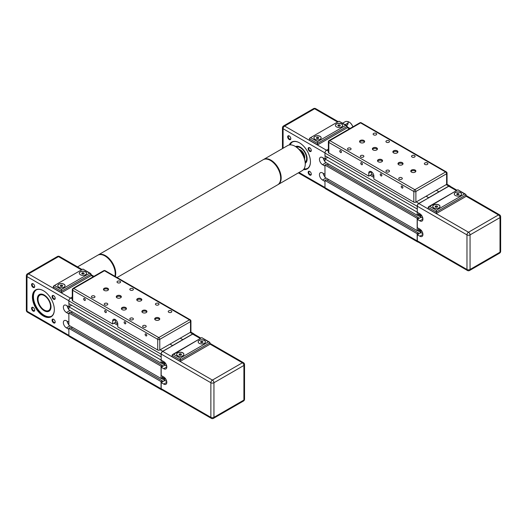 <?xml version="1.0" encoding="UTF-8"?>
<svg xmlns="http://www.w3.org/2000/svg" width="527" height="527" viewBox="0 0 527 527"><rect width="100%" height="100%" fill="white"/><g stroke="black" fill="none" stroke-linecap="round" stroke-linejoin="round"><path stroke-width="0.79" d="M417.292 208.896L417.167 206.274A2.352 1.357 -60 0 1 418.827 203.396L428.688 197.849L426.126 196.222L428.688 197.704L448.793 186.097A2.352 1.357 -60 0 1 449.972 185.978A2.352 1.357 -60 0 1 450.335 186.393M446.613 184.391A1.449 0.837 0 0 0 447.041 183.804L447.041 173.159A1.449 0.837 180 0 1 446.613 173.745L446.613 184.391L436.369 190.306L438.932 191.788L436.369 190.306L415.882 202.137L415.882 191.492A1.449 0.837 180 0 1 413.833 191.492L413.833 202.137A1.449 0.837 0 0 0 415.882 202.137M418.827 213.152L418.445 214.496L417.167 215.24L417.292 212.091M418.827 228.534L418.445 229.877L417.167 230.615L417.167 218.316L418.445 217.572L418.445 218.698L420.981 217.236L417.292 219.364L419.854 220.839L422.924 219.067M418.194 242.058A2.352 1.357 -60 0 1 417.654 241.952A2.352 1.357 -60 0 1 417.167 240.879L417.167 233.692L418.445 232.954L418.445 234.074L420.981 232.611L422.865 233.698M417.167 208.969L324.968 155.742L324.968 153.047A2.352 1.357 -60 0 1 326.628 150.162L328.38 149.154M417.654 241.952L325.455 188.725A2.352 1.357 -60 0 1 324.968 187.645L324.968 180.465L417.167 233.692M324.968 180.465L326.246 179.72L418.445 232.954M417.371 230.497L420.981 232.585M327.221 180.287L328.604 179.483L327.221 180.287M418.339 229.937L420.981 231.458M418.445 229.403L420.981 230.866M417.167 218.316L324.968 165.083L324.968 177.388L417.167 230.615M324.968 165.083L326.246 164.345L418.445 217.572M417.371 215.121L420.981 217.203M327.221 164.905L328.604 164.108L327.221 164.905M418.339 214.555L420.981 216.083M418.445 214.028L420.981 215.49M417.167 212.164L324.968 158.93L324.968 162.006L417.167 215.24M324.968 158.93L327.728 157.336M399.255 179.206A1.779 1.028 180 0 1 398.735 178.482A1.779 1.028 180 0 1 399.835 177.527A1.779 1.028 180 0 1 401.778 177.751A1.779 1.028 180 0 1 402.299 178.482A1.779 1.028 180 0 1 401.199 179.43A1.779 1.028 180 0 1 399.255 179.206M386.449 171.815A1.779 1.028 180 0 1 385.929 171.084A1.779 1.028 180 0 1 387.029 170.135A1.779 1.028 180 0 1 388.972 170.359A1.779 1.028 180 0 1 389.493 171.084A1.779 1.028 180 0 1 388.392 172.039A1.779 1.028 180 0 1 386.449 171.815M424.867 164.417A1.779 1.028 180 0 1 424.347 163.693A1.779 1.028 180 0 1 425.447 162.744A1.779 1.028 180 0 1 427.384 162.968A1.779 1.028 180 0 1 427.911 163.693A1.779 1.028 180 0 1 426.811 164.641A1.779 1.028 180 0 1 424.867 164.417M412.061 157.026A1.779 1.028 180 0 1 411.541 156.302A1.779 1.028 180 0 1 412.641 155.353A1.779 1.028 180 0 1 414.584 155.57A1.779 1.028 180 0 1 415.105 156.302A1.779 1.028 180 0 1 414.005 157.25A1.779 1.028 180 0 1 412.061 157.026M360.843 157.026A1.779 1.028 180 0 1 360.316 156.302A1.779 1.028 180 0 1 361.417 155.353A1.779 1.028 180 0 1 363.36 155.57A1.779 1.028 180 0 1 363.88 156.302A1.779 1.028 180 0 1 362.78 157.25A1.779 1.028 180 0 1 360.843 157.026M348.037 149.635A1.779 1.028 180 0 1 347.517 148.904A1.779 1.028 180 0 1 348.617 147.955A1.779 1.028 180 0 1 350.554 148.179A1.779 1.028 180 0 1 351.074 148.904A1.779 1.028 180 0 1 349.974 149.859A1.779 1.028 180 0 1 348.037 149.635M386.449 142.244A1.779 1.028 180 0 1 385.929 141.513A1.779 1.028 180 0 1 387.029 140.564A1.779 1.028 180 0 1 388.972 140.788A1.779 1.028 180 0 1 389.493 141.513A1.779 1.028 180 0 1 388.392 142.461A1.779 1.028 180 0 1 386.449 142.244M373.65 134.846A1.779 1.028 180 0 1 373.123 134.121A1.779 1.028 180 0 1 374.223 133.173A1.779 1.028 180 0 1 376.166 133.397A1.779 1.028 180 0 1 376.686 134.121A1.779 1.028 180 0 1 375.586 135.07A1.779 1.028 180 0 1 373.65 134.846M402.312 162.659A2.536 1.462 180 0 1 403.05 163.693A2.536 1.462 180 0 1 401.488 165.043A2.536 1.462 180 0 1 398.722 164.727A2.536 1.462 180 0 1 397.984 163.693A2.536 1.462 180 0 1 399.545 162.342A2.536 1.462 180 0 1 402.312 162.659M402.918 164.167A2.536 1.462 0 0 0 402.312 163.607A2.536 1.462 0 0 0 398.116 164.167M415.111 170.05A2.536 1.462 180 0 1 415.856 171.084A2.536 1.462 180 0 1 414.294 172.441A2.536 1.462 180 0 1 411.528 172.118A2.536 1.462 180 0 1 410.783 171.084A2.536 1.462 180 0 1 412.351 169.734A2.536 1.462 180 0 1 415.111 170.05M415.724 171.558A2.536 1.462 0 0 0 415.111 170.998A2.536 1.462 0 0 0 410.922 171.558M397.187 150.827A2.536 1.462 180 0 1 397.931 151.862A2.536 1.462 180 0 1 396.363 153.219A2.536 1.462 180 0 1 393.603 152.902A2.536 1.462 180 0 1 392.859 151.862A2.536 1.462 180 0 1 394.427 150.511A2.536 1.462 180 0 1 397.187 150.827M397.793 152.336A2.536 1.462 0 0 0 397.187 151.776A2.536 1.462 0 0 0 392.997 152.336M363.893 140.478A2.536 1.462 180 0 1 364.638 141.513A2.536 1.462 180 0 1 363.07 142.863A2.536 1.462 180 0 1 360.31 142.547A2.536 1.462 180 0 1 359.566 141.513A2.536 1.462 180 0 1 361.133 140.162A2.536 1.462 180 0 1 363.893 140.478M364.5 141.987A2.536 1.462 0 0 0 363.893 141.427A2.536 1.462 0 0 0 359.704 141.987M376.7 147.87A2.536 1.462 180 0 1 377.444 148.904A2.536 1.462 180 0 1 375.876 150.261A2.536 1.462 180 0 1 373.116 149.945A2.536 1.462 180 0 1 372.372 148.904A2.536 1.462 180 0 1 373.933 147.553A2.536 1.462 180 0 1 376.7 147.87M377.306 149.378A2.536 1.462 0 0 0 376.7 148.818A2.536 1.462 0 0 0 372.51 149.378M381.818 159.701A2.536 1.462 180 0 1 382.562 160.735A2.536 1.462 180 0 1 381.001 162.085A2.536 1.462 180 0 1 378.234 161.769A2.536 1.462 180 0 1 377.49 160.735A2.536 1.462 180 0 1 379.058 159.385A2.536 1.462 180 0 1 381.818 159.701M382.424 161.209A2.536 1.462 0 0 0 381.818 160.649A2.536 1.462 0 0 0 377.628 161.209M402.885 187.533A1.173 0.679 60 0 1 402.641 188.073A1.173 0.679 60 0 1 401.732 187.757A1.173 0.679 60 0 1 401.225 186.578A1.173 0.679 60 0 1 401.469 186.038A1.173 0.679 60 0 1 402.371 186.354A1.173 0.679 60 0 1 402.885 187.533M381.884 175.412A1.173 0.679 60 0 1 381.64 175.946A1.173 0.679 60 0 1 380.738 175.636A1.173 0.679 60 0 1 380.224 174.45A1.173 0.679 60 0 1 380.468 173.917A1.173 0.679 60 0 1 381.37 174.226A1.173 0.679 60 0 1 381.884 175.412M362.418 164.174A1.173 0.679 60 0 1 362.174 164.707A1.173 0.679 60 0 1 361.272 164.398A1.173 0.679 60 0 1 360.758 163.212A1.173 0.679 60 0 1 361.002 162.678A1.173 0.679 60 0 1 361.904 162.988A1.173 0.679 60 0 1 362.418 164.174M341.417 152.046A1.173 0.679 60 0 1 341.173 152.586A1.173 0.679 60 0 1 340.271 152.27A1.173 0.679 60 0 1 339.757 151.091A1.173 0.679 60 0 1 340.001 150.551A1.173 0.679 60 0 1 340.903 150.867A1.173 0.679 60 0 1 341.417 152.046M373.88 176.038A2.898 1.673 60 0 1 371.318 172.27A2.898 1.673 60 0 1 371.383 171.716M413.833 202.137L373.88 179.068L373.88 176.117A3.623 2.088 60 0 0 372.299 172.467A3.623 2.088 60 0 0 369.513 171.499A3.623 2.088 60 0 0 368.762 173.159L371.318 171.677M371.831 174.338L368.762 176.117L328.808 153.047L328.808 142.402L413.833 191.492A1.449 0.837 -60 0 1 414.861 189.72A1.449 0.837 60 0 1 415.882 191.492L446.613 173.745A1.449 0.837 -120 0 0 445.592 171.973A1.449 0.837 -60 0 1 446.316 171.901A1.449 1.449 0 0 1 447.041 173.159M328.38 141.809A1.449 1.449 0 0 1 329.105 140.557A1.449 0.837 60 0 1 329.83 140.63A1.449 0.837 120 0 0 328.808 142.402A1.449 0.837 180 0 1 328.38 141.809L328.38 152.455A1.449 0.837 0 0 0 328.808 153.047M373.241 173.791L373.011 173.39M368.762 176.117L368.762 173.159M460.446 192.526A3.623 2.088 180 0 1 461.507 194.002A3.623 2.088 180 0 1 459.267 195.939A3.623 2.088 180 0 1 455.321 195.484A3.623 2.088 180 0 1 454.261 194.002A3.623 2.088 180 0 1 456.501 192.072A3.623 2.088 180 0 1 460.446 192.526M461.507 194.061A3.623 2.088 0 0 0 460.446 192.645A3.623 2.088 0 0 0 456.547 192.177A3.623 2.088 0 0 0 454.261 194.061M438.932 204.944A3.623 2.088 180 0 1 439.992 206.426A3.623 2.088 180 0 1 437.759 208.356A3.623 2.088 180 0 1 433.813 207.901A3.623 2.088 180 0 1 432.753 206.426A3.623 2.088 180 0 1 434.986 204.496A3.623 2.088 180 0 1 438.932 204.944M439.992 206.485A3.623 2.088 0 0 0 438.932 205.062A3.623 2.088 0 0 0 435.032 204.601A3.623 2.088 0 0 0 432.753 206.485M420.981 214.641L420.981 217.236L422.865 218.323M417.292 219.364L417.292 227.644L419.854 229.12A4.348 2.51 60 0 1 422.694 232.954A4.348 2.51 60 0 1 422.028 236.432A4.348 2.51 60 0 1 419.854 236.221L417.292 234.739L420.981 232.611L420.981 230.022M457.047 190.273L449.88 186.136A2.174 1.252 -60 0 0 448.793 186.242L418.827 203.541A2.174 1.252 -60 0 0 417.292 206.202L417.292 212.269L419.854 213.745A4.348 2.51 60 0 1 422.694 217.572A4.348 2.51 60 0 1 422.028 221.057A4.348 2.51 60 0 1 419.854 220.839M437.581 206.729L436.699 207.243L435.486 207.058L435.157 206.353L436.046 205.846L437.258 206.031L437.581 206.729M437.258 206.031L437.258 206.92M436.046 205.846L436.046 207.144M456.995 194.634L456.672 193.936L457.561 193.422L458.773 193.613L459.096 194.311L458.207 194.825L456.995 194.634M458.773 193.613L458.773 194.496M457.561 193.422L457.561 194.72M436.369 210.266L429.716 206.426L428.629 206.683L428.174 207.315L436.369 212.045L466.079 194.891L465.631 194.265L464.544 194.002L436.369 210.266L436.369 213.521L428.174 208.791L428.174 207.315M429.716 206.426L457.884 189.792L464.544 194.002M466.079 194.891L466.079 196.373L436.369 213.521M417.292 240.806L466.975 269.488A2.174 1.252 0 0 0 470.051 269.488A2.174 1.252 60 0 1 469.597 270.483L499.563 253.184A2.174 1.252 -120 0 0 500.011 252.189A2.174 1.252 0 0 0 500.65 251.3L500.65 216.702A2.174 1.252 180 0 1 500.011 217.592L500.011 252.189L470.051 269.488L470.051 234.89L500.011 217.592A2.174 1.252 -120 0 0 498.476 214.93L468.51 232.229A2.174 1.252 60 0 1 470.051 234.89A2.174 1.252 180 0 1 466.975 234.89L466.975 269.488A2.174 1.252 120 0 0 467.429 270.483L417.74 241.801A2.174 1.252 -60 0 1 417.292 240.806L417.292 234.739M307.116 158.858A9.42 5.435 60 0 1 305.238 163.034M289.745 144.885A15.211 8.781 60 0 1 292.083 142.198A15.211 8.781 60 0 1 299.586 142.889M290.225 144.853A15.211 8.781 60 0 1 292.393 142.026M303.499 169.582A15.5 8.952 -120 0 0 310.443 161.815A15.5 8.952 -120 0 0 299.481 142.83A15.5 8.952 -120 0 0 289.283 144.958M305.245 163.284A9.631 5.56 -120 0 0 307.116 158.95A9.631 5.56 -120 0 0 300.304 147.145A9.631 5.56 -120 0 0 295.614 146.598M341.615 123.917A3.623 2.088 180 0 1 342.675 125.4A3.623 2.088 180 0 1 340.435 127.33A3.623 2.088 180 0 1 336.489 126.875A3.623 2.088 180 0 1 335.429 125.4A3.623 2.088 180 0 1 337.662 123.463A3.623 2.088 180 0 1 341.615 123.917M335.429 125.459A3.623 2.088 180 0 1 337.715 123.575A3.623 2.088 180 0 1 341.615 124.036A3.623 2.088 180 0 1 342.669 125.459M314.975 139.299A3.623 2.088 180 0 1 313.914 137.817A3.623 2.088 180 0 1 316.154 135.887A3.623 2.088 180 0 1 320.1 136.341A3.623 2.088 180 0 1 321.16 137.817A3.623 2.088 180 0 1 318.927 139.747A3.623 2.088 180 0 1 314.975 139.299M313.921 137.876A3.623 2.088 180 0 1 314 137.481A3.623 2.088 180 0 1 316.523 135.926A3.623 2.088 180 0 1 320.1 136.46A3.623 2.088 180 0 1 321.16 137.876M296.411 147.105A8.84 5.105 60 0 1 306.391 156.486A8.84 5.105 60 0 1 305.205 162.342M306.279 162.02L305.225 162.626A9.058 5.23 -120 0 0 306.694 156.433A9.058 5.23 -120 0 0 296.174 146.947L297.221 146.335M290.799 138.456A1.779 1.028 60 0 1 290.436 139.108A1.779 1.028 60 0 1 289.066 138.634A1.779 1.028 60 0 1 288.289 136.842A1.779 1.028 60 0 1 288.658 136.025A1.779 1.028 60 0 1 289.402 136.038M290.805 138.647A2.213 1.278 -120 0 0 289.237 135.933A2.213 1.278 -120 0 0 287.67 136.842A2.213 1.278 -120 0 0 289.237 139.55A2.213 1.278 -120 0 0 290.805 138.647M311.286 150.287A1.779 1.028 60 0 1 310.923 150.939A1.779 1.028 60 0 1 309.553 150.458A1.779 1.028 60 0 1 308.776 148.667A1.779 1.028 60 0 1 309.145 147.85A1.779 1.028 60 0 1 309.889 147.87M311.292 150.478A2.213 1.278 -120 0 0 309.724 147.764A2.213 1.278 -120 0 0 308.163 148.667A2.213 1.278 -120 0 0 309.724 151.381A2.213 1.278 -120 0 0 311.292 150.478M311.286 173.943A1.779 1.028 60 0 1 310.923 174.595A1.779 1.028 60 0 1 309.553 174.121A1.779 1.028 60 0 1 308.776 172.329A1.779 1.028 60 0 1 309.145 171.512A1.779 1.028 60 0 1 309.889 171.525M311.292 174.134A2.213 1.278 -120 0 0 309.724 171.42A2.213 1.278 -120 0 0 308.163 172.329A2.213 1.278 -120 0 0 309.724 175.043A2.213 1.278 -120 0 0 311.292 174.134M347.359 121.526A5.797 3.346 60 0 1 349.144 122.086A5.797 3.346 60 0 1 352.82 126.862M342.57 123.219L345.198 121.704A1.812 1.047 180 0 1 347.174 121.473A1.812 1.047 180 0 1 348.288 122.442L347.761 124.603L346.364 125.406M324.968 181.44L322.531 180.03A4.348 2.51 60 0 1 319.691 176.202A4.348 2.51 60 0 1 320.357 172.718A4.348 2.51 60 0 1 322.531 172.935L324.968 174.338M307.597 168.357A15.211 8.781 60 0 1 304.066 168.824M324.968 166.058L322.531 164.655A4.348 2.51 60 0 1 319.691 160.827A4.348 2.51 60 0 1 320.357 157.342A4.348 2.51 60 0 1 322.531 157.56L324.968 158.963M325.093 155.814L325.093 158.858M324.968 176.868A4.348 2.51 60 0 1 323.209 173.324M324.968 161.493A4.348 2.51 60 0 1 323.209 157.948M348.288 122.442A1.812 1.047 180 0 1 347.761 123.18L345.132 124.695M352.859 126.842A5.58 3.221 -120 0 0 349.296 122.172A5.58 3.221 -120 0 0 349.217 122.132M317.807 137.231L318.736 137.718L318.466 138.423L317.267 138.641L316.345 138.153L316.615 137.448L317.807 137.231L317.807 138.542M316.615 137.448L316.615 138.298M317.537 141.664L317.537 144.912L309.342 140.182L309.79 138.081L339.052 121.184L345.712 125.4L317.537 141.664L310.877 137.817M317.537 144.912L347.247 127.765L347.247 126.282L345.712 125.4M295.825 146.73A9.42 5.435 60 0 1 300.377 147.191M310.443 161.697A15.211 8.781 60 0 1 307.294 168.541A15.211 8.781 60 0 1 303.796 169.22M338.723 124.82L339.935 124.998L340.264 125.696L339.381 126.216L338.169 126.032L337.84 125.334L338.723 124.82L338.723 126.111M339.935 124.998L339.935 125.894M161.183 356.753L161.058 354.137A2.352 1.357 -60 0 1 162.724 351.252L172.579 345.712L170.023 344.085L172.579 345.56L192.684 333.953A2.352 1.357 -60 0 1 193.864 333.841A2.352 1.357 -60 0 1 194.226 334.256M190.51 320.429A1.449 0.837 180 0 1 190.932 321.015A1.449 0.837 180 0 1 190.51 321.608L190.51 332.254L180.267 338.169L182.829 339.651L180.267 338.169L159.78 350L159.78 339.355A1.449 0.837 180 0 1 157.731 339.355L157.731 350A1.449 0.837 0 0 0 159.78 350M162.724 361.015L162.336 362.359L161.058 363.096L161.183 359.948M162.724 376.39L162.336 377.74L161.058 378.478L161.058 366.173L162.336 365.435L162.336 366.561L164.872 365.092L161.183 367.227L163.745 368.702L166.822 366.93M162.085 389.921A2.352 1.357 -60 0 1 161.545 389.815A2.352 1.357 -60 0 1 161.058 388.742L161.058 381.555L162.336 380.81L162.336 381.937L164.872 380.474L166.756 381.561M161.058 356.832L68.859 303.598L68.859 300.91A2.352 1.357 -60 0 1 70.526 298.025L72.278 297.011M161.545 389.815L69.347 336.588A2.352 1.357 -60 0 1 68.859 335.508L68.859 328.321L161.058 381.555M68.859 328.321L70.137 327.583L162.336 380.81M161.262 378.36L164.872 380.441M71.112 328.143L72.495 327.346L71.112 328.143M162.237 377.8L164.872 379.321M162.336 377.266L164.872 378.729M161.058 366.173L68.859 312.946L68.859 325.245L161.058 378.478M68.859 312.946L70.137 312.208L162.336 365.435M161.262 362.978L166.756 366.186M71.112 312.768L72.495 311.971L71.112 312.768M162.237 362.418L164.872 363.94M162.336 361.884L164.872 363.353M161.058 360.027L68.859 306.793L68.859 309.869L161.058 363.096M68.859 306.793L71.626 305.199M143.153 327.069A1.779 1.028 180 0 1 142.633 326.338A1.779 1.028 180 0 1 143.733 325.39A1.779 1.028 180 0 1 145.669 325.614A1.779 1.028 180 0 1 146.19 326.338A1.779 1.028 180 0 1 145.09 327.293A1.779 1.028 180 0 1 143.153 327.069M130.347 319.672A1.779 1.028 180 0 1 129.826 318.947A1.779 1.028 180 0 1 130.927 317.998A1.779 1.028 180 0 1 132.863 318.222A1.779 1.028 180 0 1 133.384 318.947A1.779 1.028 180 0 1 132.29 319.896A1.779 1.028 180 0 1 130.347 319.672M168.765 312.28A1.779 1.028 180 0 1 168.238 311.556A1.779 1.028 180 0 1 169.338 310.607A1.779 1.028 180 0 1 171.282 310.825A1.779 1.028 180 0 1 171.802 311.556A1.779 1.028 180 0 1 170.702 312.504A1.779 1.028 180 0 1 168.765 312.28M155.959 304.889A1.779 1.028 180 0 1 155.432 304.165A1.779 1.028 180 0 1 156.532 303.209A1.779 1.028 180 0 1 158.475 303.433A1.779 1.028 180 0 1 158.996 304.165A1.779 1.028 180 0 1 157.896 305.113A1.779 1.028 180 0 1 155.959 304.889M104.735 304.889A1.779 1.028 180 0 1 104.214 304.165A1.779 1.028 180 0 1 105.314 303.209A1.779 1.028 180 0 1 107.251 303.433A1.779 1.028 180 0 1 107.778 304.165A1.779 1.028 180 0 1 106.678 305.113A1.779 1.028 180 0 1 104.735 304.889M91.929 297.498A1.779 1.028 180 0 1 91.408 296.767A1.779 1.028 180 0 1 92.508 295.818A1.779 1.028 180 0 1 94.452 296.042A1.779 1.028 180 0 1 94.972 296.767A1.779 1.028 180 0 1 93.872 297.715A1.779 1.028 180 0 1 91.929 297.498M130.347 290.1A1.779 1.028 180 0 1 129.826 289.376A1.779 1.028 180 0 1 130.927 288.427A1.779 1.028 180 0 1 132.863 288.651A1.779 1.028 180 0 1 133.384 289.376A1.779 1.028 180 0 1 132.29 290.324A1.779 1.028 180 0 1 130.347 290.1M117.541 282.709A1.779 1.028 180 0 1 117.02 281.985A1.779 1.028 180 0 1 118.12 281.029A1.779 1.028 180 0 1 120.057 281.253A1.779 1.028 180 0 1 120.584 281.985A1.779 1.028 180 0 1 119.484 282.933A1.779 1.028 180 0 1 117.541 282.709M146.203 310.522A2.536 1.462 180 0 1 146.947 311.556A2.536 1.462 180 0 1 145.38 312.906A2.536 1.462 180 0 1 142.619 312.59A2.536 1.462 180 0 1 141.875 311.556A2.536 1.462 180 0 1 143.443 310.205A2.536 1.462 180 0 1 146.203 310.522M146.809 312.03A2.536 1.462 0 0 0 146.203 311.464A2.536 1.462 0 0 0 142.013 312.03M159.009 317.913A2.536 1.462 180 0 1 159.753 318.947A2.536 1.462 180 0 1 158.186 320.297A2.536 1.462 180 0 1 155.425 319.981A2.536 1.462 180 0 1 154.681 318.947A2.536 1.462 180 0 1 156.249 317.597A2.536 1.462 180 0 1 159.009 317.913M159.615 319.421A2.536 1.462 0 0 0 159.009 318.861A2.536 1.462 0 0 0 154.819 319.421M141.084 298.69A2.536 1.462 180 0 1 141.822 299.725A2.536 1.462 180 0 1 140.261 301.075A2.536 1.462 180 0 1 137.494 300.759A2.536 1.462 180 0 1 136.756 299.725A2.536 1.462 180 0 1 138.318 298.374A2.536 1.462 180 0 1 141.084 298.69M141.691 300.199A2.536 1.462 0 0 0 141.084 299.639A2.536 1.462 0 0 0 136.888 300.199M107.785 288.341A2.536 1.462 180 0 1 108.529 289.376A2.536 1.462 180 0 1 106.968 290.726A2.536 1.462 180 0 1 104.201 290.41A2.536 1.462 180 0 1 103.457 289.376A2.536 1.462 180 0 1 105.025 288.025A2.536 1.462 180 0 1 107.785 288.341M108.397 289.85A2.536 1.462 0 0 0 107.785 289.283A2.536 1.462 0 0 0 103.595 289.85M120.591 295.733A2.536 1.462 180 0 1 121.335 296.767A2.536 1.462 180 0 1 119.767 298.124A2.536 1.462 180 0 1 117.007 297.801A2.536 1.462 180 0 1 116.263 296.767A2.536 1.462 180 0 1 117.831 295.416A2.536 1.462 180 0 1 120.591 295.733M121.197 297.241A2.536 1.462 0 0 0 120.591 296.681A2.536 1.462 0 0 0 116.401 297.241M125.716 307.564A2.536 1.462 180 0 1 126.46 308.598A2.536 1.462 180 0 1 124.892 309.948A2.536 1.462 180 0 1 122.132 309.632A2.536 1.462 180 0 1 121.388 308.598A2.536 1.462 180 0 1 122.949 307.248A2.536 1.462 180 0 1 125.716 307.564M126.322 309.072A2.536 1.462 0 0 0 125.716 308.506A2.536 1.462 0 0 0 121.526 309.072M146.776 335.396A1.173 0.679 60 0 1 146.532 335.936A1.173 0.679 60 0 1 145.63 335.62A1.173 0.679 60 0 1 145.116 334.434A1.173 0.679 60 0 1 145.36 333.901A1.173 0.679 60 0 1 146.262 334.217A1.173 0.679 60 0 1 146.776 335.396M125.775 323.268A1.173 0.679 60 0 1 125.531 323.809A1.173 0.679 60 0 1 124.629 323.492A1.173 0.679 60 0 1 124.115 322.313A1.173 0.679 60 0 1 124.359 321.773A1.173 0.679 60 0 1 125.268 322.089A1.173 0.679 60 0 1 125.775 323.268M106.316 312.037A1.173 0.679 60 0 1 106.072 312.57A1.173 0.679 60 0 1 105.163 312.254A1.173 0.679 60 0 1 104.656 311.075A1.173 0.679 60 0 1 104.893 310.535A1.173 0.679 60 0 1 105.802 310.851A1.173 0.679 60 0 1 106.316 312.037M85.315 299.909A1.173 0.679 60 0 1 85.071 300.449A1.173 0.679 60 0 1 84.162 300.133A1.173 0.679 60 0 1 83.655 298.947A1.173 0.679 60 0 1 83.892 298.414A1.173 0.679 60 0 1 84.801 298.73A1.173 0.679 60 0 1 85.315 299.909M117.778 323.901A2.898 1.673 60 0 1 115.215 320.133A2.898 1.673 60 0 1 115.281 319.579M190.51 332.254A1.449 0.837 0 0 0 190.932 331.661L190.932 321.015A1.449 1.449 0 0 0 190.207 319.764A1.449 0.837 -60 0 0 189.483 319.836L158.752 337.576A1.449 0.837 60 0 1 159.78 339.355L190.51 321.608A1.449 0.837 -120 0 0 189.483 319.836L104.458 270.746A1.449 0.837 -120 0 0 103.733 270.674A1.449 1.449 0 0 1 105.183 270.674A1.449 0.837 120 0 0 104.458 270.746L73.727 288.486A1.449 0.837 120 0 0 72.7 290.265L157.731 339.355A1.449 0.837 -60 0 1 158.752 337.576L73.727 288.486L72.7 289.079A1.449 0.837 60 0 1 73.003 288.414A1.449 0.837 60 0 1 73.727 288.486M157.731 350L117.778 326.931L117.778 323.973A3.623 2.088 60 0 0 116.197 320.33A3.623 2.088 60 0 0 113.404 319.362A3.623 2.088 60 0 0 112.653 321.015L115.215 319.54M115.729 322.201L112.653 323.973L72.7 300.91L72.7 290.265A1.449 0.837 180 0 1 72.278 289.672A1.449 0.837 180 0 1 72.7 289.079L72.7 290.265M72.278 289.672L72.278 300.318A1.449 0.837 0 0 0 72.7 300.91M117.139 321.654L116.908 321.253M112.653 323.973L112.653 321.015M204.338 340.389A3.623 2.088 180 0 1 205.398 341.865A3.623 2.088 180 0 1 203.165 343.795A3.623 2.088 180 0 1 199.219 343.347A3.623 2.088 180 0 1 198.159 341.865A3.623 2.088 180 0 1 200.392 339.935A3.623 2.088 180 0 1 204.338 340.389M205.398 341.924A3.623 2.088 0 0 0 204.338 340.508A3.623 2.088 0 0 0 200.438 340.04A3.623 2.088 0 0 0 198.159 341.924M182.829 352.807A3.623 2.088 180 0 1 183.89 354.289A3.623 2.088 180 0 1 181.65 356.219A3.623 2.088 180 0 1 177.704 355.765A3.623 2.088 180 0 1 176.644 354.289A3.623 2.088 180 0 1 178.877 352.352A3.623 2.088 180 0 1 182.829 352.807M183.883 354.348A3.623 2.088 0 0 0 182.829 352.925A3.623 2.088 0 0 0 178.93 352.464A3.623 2.088 0 0 0 176.644 354.348M161.183 367.227L161.183 375.507L163.745 376.983A4.348 2.51 60 0 1 166.585 380.817A4.348 2.51 60 0 1 165.919 384.295A4.348 2.51 60 0 1 163.745 384.084L161.183 382.602L164.872 380.474L164.872 377.879M200.945 338.136L193.771 333.993A2.174 1.252 -60 0 0 192.684 334.105L162.724 351.404A2.174 1.252 -60 0 0 161.183 354.065L161.183 360.125L163.745 361.608A4.348 2.51 60 0 1 166.585 365.435A4.348 2.51 60 0 1 165.919 368.92A4.348 2.51 60 0 1 163.745 368.702M164.872 362.504L164.872 365.092M181.479 354.592L180.59 355.106L179.378 354.915L179.055 354.216L179.944 353.703L181.15 353.894L181.479 354.592M181.15 353.894L181.15 354.783M179.944 353.703L179.944 355.007M200.892 342.497L200.57 341.799L201.452 341.285L202.664 341.47L202.987 342.175L202.105 342.682L200.892 342.497M202.664 341.47L202.664 342.359M201.452 341.285L201.452 342.583M180.267 358.129L173.607 354.289L172.52 354.546L172.072 355.172L180.267 359.908L209.977 342.754L209.522 342.128L208.435 341.865L180.267 358.129L180.267 361.384L172.072 356.654L172.072 355.172M173.607 354.289L201.782 337.655L208.435 341.865M209.977 342.754L209.977 344.23L180.267 361.384M161.183 388.662L210.872 417.351A2.174 1.252 0 0 0 213.942 417.351A2.174 1.252 60 0 1 213.494 418.346L243.461 401.047A2.174 1.252 -120 0 0 243.909 400.052A2.174 1.252 0 0 0 244.541 399.163L244.541 364.565A2.174 1.252 180 0 1 243.909 365.448L243.909 400.052L213.942 417.351L213.942 382.747L243.909 365.448A2.174 1.252 -120 0 0 242.374 362.787L212.407 380.086A2.174 1.252 60 0 1 213.942 382.747A2.174 1.252 180 0 1 210.872 382.747L210.872 417.351A2.174 1.252 120 0 0 211.32 418.346L161.637 389.657A2.174 1.252 -60 0 1 161.183 388.662L161.183 382.602M51.007 306.721A9.42 5.435 60 0 1 49.057 310.943A9.42 5.435 60 0 1 41.804 308.42A9.42 5.435 60 0 1 37.694 298.941A9.42 5.435 60 0 1 39.644 294.633A9.42 5.435 60 0 1 44.275 295.054M54.34 309.56A15.211 8.781 60 0 1 51.185 316.404A15.211 8.781 60 0 1 39.466 312.327A15.211 8.781 60 0 1 32.826 297.017A15.211 8.781 60 0 1 35.974 290.054A15.211 8.781 60 0 1 43.477 290.752M51.488 316.213A15.211 8.781 60 0 1 39.881 311.76A15.211 8.781 60 0 1 33.438 296.668A15.211 8.781 60 0 1 36.291 289.89M54.34 309.678A15.5 8.952 -120 0 0 43.379 290.693A15.5 8.952 -120 0 0 32.417 297.017A15.5 8.952 -120 0 0 43.379 316.009A15.5 8.952 -120 0 0 54.34 309.678M37.384 298.941A9.631 5.56 -120 0 0 44.196 310.739A9.631 5.56 -120 0 0 51.007 306.806A9.631 5.56 -120 0 0 44.196 295.008A9.631 5.56 -120 0 0 37.384 298.941M85.506 271.78A3.623 2.088 180 0 1 86.566 273.256A3.623 2.088 180 0 1 84.333 275.193A3.623 2.088 180 0 1 80.387 274.738A3.623 2.088 180 0 1 79.327 273.256A3.623 2.088 180 0 1 81.56 271.326A3.623 2.088 180 0 1 85.506 271.78M79.327 273.315A3.623 2.088 180 0 1 81.606 271.431A3.623 2.088 180 0 1 85.506 271.899A3.623 2.088 180 0 1 86.566 273.315M58.872 287.156A3.623 2.088 180 0 1 57.812 285.68A3.623 2.088 180 0 1 60.045 283.75A3.623 2.088 180 0 1 63.991 284.198A3.623 2.088 180 0 1 65.052 285.68A3.623 2.088 180 0 1 62.818 287.61A3.623 2.088 180 0 1 58.872 287.156M57.812 285.739A3.623 2.088 180 0 1 57.898 285.344A3.623 2.088 180 0 1 60.421 283.789A3.623 2.088 180 0 1 63.991 284.317A3.623 2.088 180 0 1 65.052 285.739M38.26 301.319A8.84 5.105 60 0 1 38.023 299.224A8.84 5.105 60 0 1 43.418 295.186A8.84 5.105 60 0 1 50.289 304.342A8.84 5.105 60 0 1 44.275 310.047A8.84 5.105 60 0 1 38.26 301.319M44.347 310.093A9.058 5.23 -120 0 0 44.426 310.133A9.058 5.23 -120 0 0 48.952 310.581A9.058 5.23 -120 0 0 50.592 304.296A9.058 5.23 -120 0 0 39.9 294.903A9.058 5.23 -120 0 0 38.023 299.046A9.058 5.23 -120 0 0 38.023 299.138M34.69 286.319A1.779 1.028 60 0 1 34.334 286.971A1.779 1.028 60 0 1 32.957 286.49A1.779 1.028 60 0 1 32.18 284.699A1.779 1.028 60 0 1 32.549 283.888A1.779 1.028 60 0 1 33.293 283.901M34.696 286.51A2.213 1.278 -120 0 0 33.135 283.796A2.213 1.278 -120 0 0 31.567 284.699A2.213 1.278 -120 0 0 33.135 287.413A2.213 1.278 -120 0 0 34.696 286.51M55.177 298.144A1.779 1.028 60 0 1 54.821 298.796A1.779 1.028 60 0 1 53.444 298.322A1.779 1.028 60 0 1 52.667 296.53A1.779 1.028 60 0 1 53.036 295.713A1.779 1.028 60 0 1 53.78 295.726M55.19 298.341A2.213 1.278 -120 0 0 53.622 295.627A2.213 1.278 -120 0 0 52.054 296.53A2.213 1.278 -120 0 0 53.622 299.244A2.213 1.278 -120 0 0 55.19 298.341M55.177 321.806A1.779 1.028 60 0 1 54.821 322.458A1.779 1.028 60 0 1 53.444 321.977A1.779 1.028 60 0 1 52.667 320.185A1.779 1.028 60 0 1 53.036 319.375A1.779 1.028 60 0 1 53.78 319.388M55.19 321.997A2.213 1.278 -120 0 0 53.622 319.283A2.213 1.278 -120 0 0 52.054 320.185A2.213 1.278 -120 0 0 53.622 322.899A2.213 1.278 -120 0 0 55.19 321.997M34.69 309.975A1.779 1.028 60 0 1 34.334 310.627A1.779 1.028 60 0 1 32.957 310.153A1.779 1.028 60 0 1 32.18 308.361A1.779 1.028 60 0 1 32.549 307.544A1.779 1.028 60 0 1 33.293 307.557M34.696 310.166A2.213 1.278 -120 0 0 33.135 307.452A2.213 1.278 -120 0 0 31.567 308.361A2.213 1.278 -120 0 0 33.135 311.075A2.213 1.278 -120 0 0 34.696 310.166M68.859 329.296L66.428 327.893A4.348 2.51 60 0 1 63.589 324.065A4.348 2.51 60 0 1 64.254 320.581A4.348 2.51 60 0 1 66.428 320.798L68.859 322.201M68.859 313.921L66.428 312.518A4.348 2.51 60 0 1 63.589 308.684A4.348 2.51 60 0 1 64.254 305.205A4.348 2.51 60 0 1 66.428 305.416L68.859 306.826M68.991 303.671L68.991 306.721M68.859 324.731A4.348 2.51 60 0 1 67.1 321.187M68.859 309.356A4.348 2.51 60 0 1 67.1 305.812M61.705 285.087L62.627 285.581L62.357 286.286L61.158 286.504L60.236 286.016L60.506 285.305L61.705 285.087L61.705 286.405M60.506 285.305L60.506 286.161M61.435 289.521L61.435 292.775L53.24 288.045L53.688 285.937L82.943 269.047L89.603 273.256L61.435 289.521L54.775 285.68M61.435 292.775L91.138 275.628L91.138 274.145L89.603 273.256M82.614 272.676L83.826 272.861L84.162 273.559L83.279 274.073L82.06 273.895L81.731 273.19L82.614 272.676L82.614 273.974M83.826 272.861L83.826 273.757M263.684 159.424L287.755 145.531A14.486 8.366 60 0 1 295.001 146.249A14.486 8.366 60 0 1 305.245 163.989A14.486 8.366 60 0 1 305.021 166.321A14.486 8.366 60 0 1 302.248 170.623L278.17 184.522A14.486 8.366 -120 0 0 280.95 180.221A14.486 8.366 -120 0 0 275.819 164.404A14.486 8.366 -120 0 0 263.684 159.424A14.486 8.366 -120 0 0 263.434 159.582M305.245 163.989L305.245 163.396A13.761 7.945 -120 0 0 295.515 146.539L295.001 146.249M115.215 273.704L115.215 273.111A13.761 7.945 -120 0 0 105.486 256.254L104.972 255.957A14.486 8.366 60 0 1 115.215 273.704A14.486 8.366 60 0 1 114.932 276.3M77.548 266.893L97.726 255.239A14.486 8.366 60 0 1 104.972 255.957L105.486 256.254M117.066 277.531L277.657 184.819A14.486 8.366 -120 0 0 278.19 169.055A14.486 8.366 -120 0 0 264.356 159.233A14.486 8.366 -120 0 0 263.171 159.721L98.239 254.943A14.486 8.366 -120 0 0 97.989 255.101M115.308 276.517A14.486 8.366 -120 0 0 111.375 261.214A14.486 8.366 -120 0 0 99.425 254.455A14.486 8.366 -120 0 0 98.239 254.943M326.628 150.162L328.38 151.177M370.165 175.3L373.88 177.447M416.264 201.913L418.827 203.396M324.968 153.047L417.167 206.274M446.231 184.615L448.793 186.097M324.968 187.645L417.167 240.879M361.291 122.811A1.449 0.837 120 0 0 360.567 122.883A1.449 0.837 -120 0 0 359.842 122.811A1.449 1.449 0 0 1 361.291 122.811L446.316 171.901M329.83 140.63L360.567 122.883L445.592 171.973L414.861 189.72L329.83 140.63M419.854 236.221L422.924 234.443M500.65 216.702A2.174 2.174 0 0 0 499.563 214.818A2.174 1.252 120 0 0 498.476 214.93L466.079 196.222M418.827 203.541L468.51 232.229A2.174 1.252 120 0 0 466.975 234.89L417.292 206.202M448.793 186.242L456.415 190.642M299.876 150.254A5.797 3.346 60 0 1 304.224 157.481A5.797 3.346 60 0 1 304.211 157.764M304.547 158.825A6.159 3.557 -120 0 0 304.731 157.481A6.159 3.557 -120 0 0 299.125 149.431M322.531 180.03L326.042 178.007M324.968 152.902L283.091 128.726A2.174 1.252 180 0 1 282.459 127.837L282.459 148.588M283.091 148.219L283.091 128.726A2.174 1.252 -60 0 1 284.626 126.065A2.174 1.252 60 0 0 283.539 125.953A2.174 2.174 0 0 0 282.459 127.837M324.968 187.5L298.987 172.5M322.531 164.655L326.042 162.632M347.761 124.603L347.761 123.18M309.342 138.706L317.537 143.436L347.247 126.282M326.509 150.241L284.626 126.065L314.593 108.766A2.174 1.252 -120 0 0 313.506 108.654L283.539 125.953M349.381 128.851L347.247 127.613M337.583 122.033L314.593 108.766A2.174 1.252 -60 0 1 315.68 108.654A2.174 2.174 0 0 0 313.506 108.654M70.526 298.025L72.278 299.04M114.063 323.163L117.778 325.304M160.162 349.776L162.724 351.252M68.859 300.91L161.058 354.137M190.128 332.478L192.684 333.953M68.859 335.508L161.058 388.742M163.745 384.084L166.822 382.306M244.541 364.565A2.174 2.174 0 0 0 243.461 362.681A2.174 1.252 120 0 0 242.374 362.787L209.977 344.085M162.724 351.404L212.407 380.086A2.174 1.252 120 0 0 210.872 382.747L161.183 354.065M192.684 334.105L200.306 338.505M66.428 327.893L69.933 325.87M68.866 300.765L26.989 276.583A2.174 1.252 180 0 1 26.35 275.7L26.35 310.298A2.174 1.252 0 0 0 26.989 311.187L26.989 276.583A2.174 1.252 -60 0 1 28.524 273.921A2.174 1.252 60 0 0 27.437 273.816A2.174 2.174 0 0 0 26.35 275.7M68.859 335.363L26.989 311.187A2.174 1.252 -60 0 0 27.437 312.182A2.174 2.174 0 0 1 26.35 310.298M66.428 312.518L69.933 310.489M53.24 286.563L61.435 291.299L91.138 274.145M70.401 298.104L28.524 273.921L58.49 256.623A2.174 1.252 -120 0 0 57.403 256.517L27.437 273.816M93.279 276.708L91.138 275.476M81.474 269.896L58.49 256.623A2.174 1.252 -60 0 1 59.571 256.517A2.174 2.174 0 0 0 57.403 256.517M446.876 184.193L449.972 185.978M329.105 140.557L359.842 122.811M428.629 206.683L457.884 189.792L465.631 194.265M499.563 253.184A2.174 2.174 0 0 0 500.65 251.3M467.429 270.483A2.174 2.174 0 0 0 469.597 270.483M466.079 195.491L499.563 214.818M346.799 125.657L339.052 121.184L309.79 138.081M325.093 188.304L298.354 172.869M350.02 128.483L347.247 126.882M338.215 121.665L315.68 108.654M190.767 332.05L193.864 333.841M73.003 288.414L103.733 270.674M105.183 270.674L190.207 319.764M172.52 354.546L201.782 337.655L209.522 342.128M243.461 401.047A2.174 2.174 0 0 0 244.541 399.163M211.32 418.346A2.174 2.174 0 0 0 213.494 418.346M209.977 343.347L243.461 362.681M50.17 309.883L48.952 310.581M41.119 294.198L39.9 294.903M90.69 273.52L82.943 269.047L53.688 285.937M68.984 336.167L27.437 312.182M93.911 276.346L91.138 274.738M82.113 269.528L59.571 256.517"/></g></svg>

